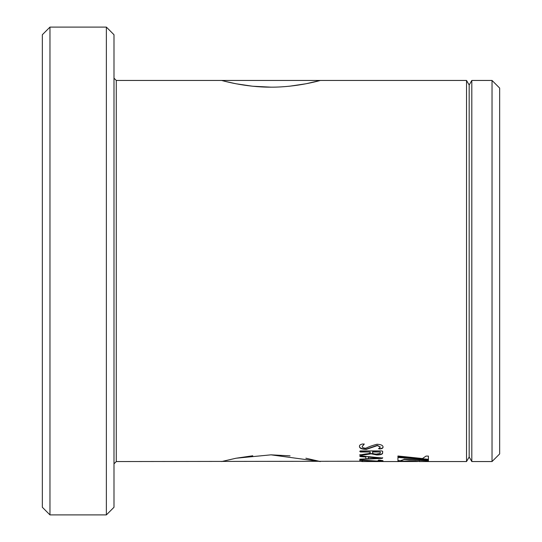<?xml version="1.0" encoding="UTF-8"?>
<svg xmlns="http://www.w3.org/2000/svg" width="542" height="542" viewBox="0 0 542 542"><rect width="100%" height="100%" fill="white"/><g stroke="black" fill="none" stroke-linecap="round" stroke-linejoin="round"><path stroke-width="0.81" d="M306.054 83.753L320.383 80.453C320.986 80.23 297.477 87.316 271.027 87.16C244.544 87.33 220.987 80.223 221.617 80.453L225.37 81.422M221.617 461.547L236.088 458.22L271.02 454.84L320.383 461.547L305.878 458.214M290.051 455.856L271.02 454.84M252.782 455.768L235.933 458.254M49.966 514.9L42.344 507.278L42.344 34.722L49.966 27.1L49.966 514.9L106.367 514.9L106.367 27.1L49.966 27.1M106.367 27.1L113.989 34.722L113.989 507.278L106.367 514.9M492.034 80.453L499.656 88.075L499.656 453.925L492.034 461.547L492.034 80.453L471.811 80.453L471.811 461.547L492.034 461.547M361.839 461.242L116.279 461.547L116.279 80.453L466.526 80.453L469.169 85.026L469.169 456.974L471.811 461.547M466.526 80.453L466.526 461.547L469.169 456.974M410.355 461.357L419.86 461.432L409.088 460.924L398.295 461.493L411.547 461.364M417.536 461.527L400.619 461.527M397.936 456.005L397.936 456.865L428.417 459.596L428.417 456.086L426.039 456.086L422.482 458.539L397.936 456.005M428.417 459.955L397.936 457.441L397.936 460.842L400.863 460.842L404.007 459.487L428.417 460.869L428.417 459.955M419.19 461.242L419.562 461.242M398.607 461.242L398.98 461.242M361.846 461.547L382.686 461.52M373.587 461.547L379.996 461.547L373.607 461.54M361.189 461.31L362.51 461.276L362.51 460.47L377.09 461.256L383.025 460.761L379.712 460.083L378.316 460.144L380.335 460.72L376.595 461.039L361.196 460.036L359.82 460.165L359.82 461.276L361.189 461.31L359.82 460.971M359.82 459.453L365.877 458.864L365.877 457.028L360.437 456.615L359.82 456.228L361.013 455.924L382.686 458.017L382.056 458.403L359.82 459.453M359.82 454.948L366.006 453.925C368.594 453.756 370.003 453.302 370.247 452.584L370.247 451.981L360.396 451.981L359.82 451.445L360.383 450.897L381.46 450.897L382.686 451.269L382.55 453.491C382.022 454.433 380.091 454.928 376.765 454.968L371.107 453.817L361.69 455.266L359.82 454.948M359.488 446.52C359.244 445.267 360.342 444.413 362.774 443.966L364.197 444.196L362.178 446.533C362.164 447.543 363.404 448.099 365.904 448.2C369.014 446.662 372.727 445.341 377.036 444.25C380.999 444.46 382.998 445.382 383.025 447.001C383.201 448.038 382.205 448.688 380.023 448.932L378.655 448.769L380.335 447.028L377.32 445.619L366.236 449.413C361.771 449.257 359.522 448.295 359.488 446.52M225.533 81.463L236.082 83.78M236.183 83.793L252.071 86.158M252.768 86.232L271.02 87.16M288.933 86.259L289.956 86.158M290.106 86.137L305.918 83.78M411.547 461.059L412.672 461.371M412.672 461.066L413.722 461.384M413.722 461.079L414.698 461.398M414.698 461.093L415.599 461.411M415.599 461.106L416.425 461.425M402.591 461.411L401.771 461.425M402.591 461.106L403.499 461.398M403.499 461.093L404.467 461.384M404.467 461.079L405.518 461.371M405.518 461.066L406.642 461.364M406.642 461.059L407.835 461.357M407.835 461.052L409.088 461.357M409.088 461.052L410.355 461.052M397.936 456.567L428.417 459.291M397.936 460.537L400.863 460.842M400.863 460.537L404.007 459.487M404.007 459.189L428.417 460.564M380.335 460.72L379.475 460.083M382.882 460.612L379.691 460.917M368.601 460.7L362.51 460.47M362.51 460.971L361.189 461.005M365.877 457.028L359.82 455.93M382.686 457.719L382.056 458.105L359.82 459.149M379.664 457.997L368.228 456.899L368.228 458.728L379.664 457.997L368.228 457.197M370.247 451.981L360.396 451.689L359.82 451.161M382.686 452.482L382.55 453.2C382.022 454.142 380.091 454.636 376.765 454.677L371.107 453.525L361.69 454.975L359.82 454.657M380.335 451.981L372.598 451.689L372.598 452.821C372.605 453.6 373.899 454.013 376.48 454.067L380.105 453.376L380.335 451.981L372.598 451.981M364.197 443.925L362.178 446.533M383.025 446.716C383.201 447.753 382.205 448.403 380.023 448.647L378.655 448.485M380.335 447.028L377.32 445.341L366.236 449.128C361.765 448.966 359.515 448.004 359.488 446.242M116.279 80.453L113.989 78.17M382.686 461.547L398.966 461.547M419.203 461.547L466.526 461.547M469.169 85.026L471.811 80.453M116.279 461.547L113.989 463.83"/></g></svg>
